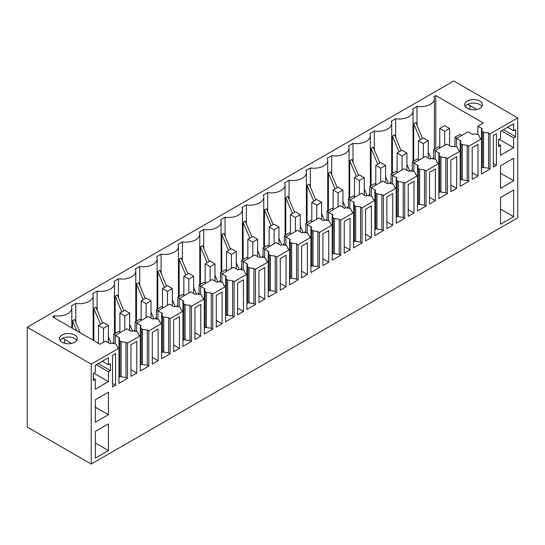 <?xml version="1.0" encoding="UTF-8"?>
<svg xmlns="http://www.w3.org/2000/svg" width="545" height="545" viewBox="0 0 545 545"><rect width="100%" height="100%" fill="white"/><g stroke="black" fill="none" stroke-linecap="round" stroke-linejoin="round"><path stroke-width="0.82" d="M91.226 464.047L27.25 427.11L27.25 327.204L91.226 364.142L91.226 464.047L517.75 217.796L517.75 117.89L453.774 80.953L27.25 327.204M517.75 117.89L490.023 133.893L490.023 169.073L488.504 168.194L483.626 167.492L482.448 166.811L482.666 167.342L481.494 168.017M490.023 133.893L488.504 133.014L483.626 132.312L482.448 131.631L481.494 129.322L481.494 138.818L468.7 146.21L467.174 145.331L462.303 144.623L461.118 143.941L460.171 141.632L461.084 141.107L456.512 138.471L468.094 131.788L472.658 134.424L473.578 133.893L477.57 134.445L478.755 135.126L479.975 137.94L481.494 138.818L481.494 173.998L490.023 169.073M468.7 146.21L468.7 181.39L467.174 180.511L462.303 179.802L461.118 179.121L461.343 179.659L460.171 180.334M460.171 141.632L460.171 151.135L447.377 158.52L445.851 157.641L440.973 156.94L439.795 156.252L438.841 153.949L439.76 153.417L435.189 150.781L446.764 144.098L451.335 146.734L452.248 146.21L456.247 146.755L457.425 147.436L458.645 150.257L460.171 151.135L460.171 186.315L468.7 181.39M447.377 158.52L447.377 193.7L445.851 192.821L440.973 192.119L439.795 191.431L440.013 191.969L438.841 192.644M438.841 153.949L438.841 163.446L426.047 170.83L424.528 169.951L419.65 169.25L418.465 168.569L417.518 166.259L418.431 165.734L413.859 163.091L425.441 156.408L430.005 159.051L430.925 158.52L434.917 159.072L436.102 159.753L437.322 162.567L438.841 163.446L438.841 198.625L447.377 193.7M426.047 170.83L426.047 206.01L424.528 205.131L419.65 204.429L418.465 203.748L418.689 204.28L417.518 204.954M417.518 166.259L417.518 175.756L404.724 183.147L403.198 182.268L398.327 181.56L397.142 180.879L396.195 178.569L397.107 178.045L392.536 175.408L404.111 168.725L408.682 171.362L409.595 170.83L413.594 171.382L414.772 172.063L415.992 174.877L417.518 175.756L417.518 210.935L426.047 206.01M404.724 183.147L404.724 218.327L403.198 217.448L398.327 216.74L397.142 216.058L397.359 216.597L396.195 217.271M396.195 178.569L396.195 188.073L383.394 195.457L381.875 194.579L376.997 193.877L375.812 193.189L374.865 190.886L375.778 190.355L371.206 187.718L382.788 181.035L387.359 183.672L388.272 183.147L392.264 183.692L393.449 184.38L394.669 187.194L396.195 188.073L396.195 223.252L404.724 218.327M383.394 195.457L383.394 230.637L381.875 229.758L376.997 229.057L375.812 228.369L376.036 228.907L374.865 229.581M374.865 190.886L374.865 200.383L362.071 207.768L360.545 206.889L355.674 206.187L354.488 205.506L353.542 203.196L354.454 202.672L349.883 200.029L361.458 193.346L366.029 195.989L366.942 195.457L370.941 196.009L372.126 196.691L373.339 199.504L374.865 200.383L374.865 235.563L383.394 230.637M362.071 207.768L362.071 242.947L360.545 242.069L355.674 241.367L354.488 240.686L354.706 241.217L353.542 241.891M353.542 203.196L353.542 212.693L340.741 220.085L339.222 219.206L334.344 218.497L333.165 217.816L332.212 215.507L333.124 214.982L328.56 212.346L340.135 205.663L344.706 208.299L345.619 207.768L349.618 208.319L350.796 209.001L352.016 211.814L353.542 212.693L353.542 247.873L362.071 242.947M340.741 220.085L340.741 255.264L339.222 254.386L334.344 253.677L333.165 252.996L333.383 253.534L332.212 254.208M332.212 215.507L332.212 225.01L319.418 232.395L317.892 231.516L313.021 230.814L311.835 230.126L310.888 227.824L311.801 227.292L307.23 224.656L318.811 217.973L323.376 220.609L324.289 220.085L328.288 220.63L329.473 221.318L330.692 224.131L332.212 225.01L332.212 260.19L340.741 255.264M319.418 232.395L319.418 267.575L317.892 266.696L313.021 265.994L311.835 265.306L312.06 265.844L310.888 266.519M310.888 227.824L310.888 237.32L298.095 244.705L296.569 243.826L291.691 243.125L290.512 242.443L289.559 240.134L290.478 239.609L285.907 236.966L297.481 230.283L302.053 232.926L302.966 232.395L306.964 232.947L308.143 233.628L309.362 236.441L310.888 237.32L310.888 272.5L319.418 267.575M298.095 244.705L298.095 279.885L296.569 279.006L291.691 278.304L290.512 277.623L290.73 278.154L289.559 278.829M289.559 240.134L289.559 249.63L276.765 257.022L275.239 256.143L270.368 255.435L269.182 254.753L268.235 252.451L269.148 251.919L264.577 249.283L276.158 242.6L280.723 245.236L281.642 244.705L285.635 245.257L286.82 245.938L288.039 248.752L289.559 249.63L289.559 284.81L298.095 279.885M276.765 257.022L276.765 292.202L275.239 291.323L270.368 290.614L269.182 289.933L269.407 290.471L268.235 291.146M268.235 252.451L268.235 261.947L255.441 269.332L253.916 268.453L249.045 267.752L247.859 267.07L246.905 264.761L247.825 264.23L243.254 261.593L254.828 254.91L259.4 257.547L260.312 257.022L264.311 257.567L265.49 258.255L266.709 261.069L268.235 261.947L268.235 297.127L276.765 292.202M255.441 269.332L255.441 304.512L253.916 303.633L249.045 302.931L247.859 302.243L248.077 302.782L246.905 303.456M246.905 264.761L246.905 274.258L234.112 281.642L232.592 280.764L227.715 280.062L226.529 279.381L225.582 277.071L226.495 276.547L221.924 273.903L233.505 267.22L238.076 269.864L238.989 269.332L242.981 269.884L244.167 270.565L245.386 273.379L246.905 274.258L246.905 309.437L255.441 304.512M234.112 281.642L234.112 316.822L232.592 315.943L227.715 315.242L226.529 314.56L226.754 315.092L225.582 315.766M225.582 277.071L225.582 286.568L212.788 293.959L211.262 293.081L206.391 292.372L205.206 291.691L204.259 289.388L205.172 288.857L200.601 286.22L212.175 279.537L216.747 282.174L217.659 281.642L221.658 282.194L222.844 282.875L224.056 285.689L225.582 286.568L225.582 321.748L234.112 316.822M212.788 293.959L212.788 329.139L211.262 328.26L206.391 327.552L205.206 326.871L205.424 327.409L204.259 328.083M204.259 289.388L204.259 298.885L191.459 306.27L189.939 305.391L185.062 304.689L183.883 304.008L182.929 301.698L183.842 301.167L179.278 298.531L190.852 291.847L195.423 294.484L196.336 293.959L200.328 294.504L201.514 295.192L202.733 298.006L204.259 298.885L204.259 334.065L212.788 329.139M191.459 306.27L191.459 341.449L189.939 340.571L185.062 339.869L183.883 339.181L184.101 339.719L182.929 340.393M182.929 301.698L182.929 311.195L170.135 318.587L168.609 317.701L163.738 316.999L162.553 316.318L161.606 314.009L162.519 313.484L157.948 310.841L169.522 304.158L174.093 306.801L175.006 306.27L179.005 306.821L180.191 307.503L181.41 310.316L182.929 311.195L182.929 346.375L191.459 341.449M170.135 318.587L170.135 353.76L168.609 352.881L163.738 352.179L162.553 351.498L162.771 352.029L161.606 352.704M161.606 314.009L161.606 323.505L148.805 330.897L147.286 330.018L142.409 329.309L141.23 328.628L140.276 326.326L141.189 325.794L136.625 323.158L148.199 316.475L152.77 319.111L153.683 318.587L157.682 319.132L158.861 319.813L160.08 322.626L161.606 323.505L161.606 358.685L170.135 353.76M148.805 330.897L148.805 366.077L147.286 365.198L142.409 364.489L141.23 363.808L141.448 364.346L140.276 365.021M140.276 326.326L140.276 335.822L127.482 343.207L125.956 342.328L121.085 341.626L119.9 340.945L118.953 338.636L119.866 338.104L115.295 335.468L126.876 328.785L131.44 331.421L132.36 330.897L136.352 331.442L137.538 332.13L138.757 334.943L140.276 335.822L140.276 371.002L148.805 366.077M127.482 343.207L127.482 378.387L125.956 377.508L121.085 376.806L119.9 376.118L120.125 376.656L118.953 377.331M71.811 327.954L71.811 308.027A13.788 7.957 -0 0 1 54.452 315.719L52.538 316.822L100.062 344.263L105.546 341.095L110.117 343.738L111.03 343.207L115.029 343.759L116.208 344.44L117.427 347.254L118.953 348.132L118.953 383.312L127.482 378.387M118.953 338.636L118.953 348.132L91.226 364.142M493.375 135.48L493.375 167.138L496.427 165.38L496.427 133.723L493.375 135.48M408.219 184.646L408.219 216.304L414.023 212.952L414.023 181.294L408.219 184.646M325.815 263.882L328.717 262.206L328.717 230.542L322.913 233.894L322.913 265.558L325.815 263.882M386.889 228.621L392.7 225.269L392.7 193.604L386.889 196.956L386.889 228.621M368.468 207.597L365.566 209.273L365.566 240.931L371.37 237.579L371.37 205.921L368.468 207.597M194.953 307.768L194.953 339.433L200.764 336.081L200.764 304.417L194.953 307.768M350.047 218.232L344.236 221.583L344.236 253.248L350.047 249.889L350.047 218.232M173.63 320.085L173.63 351.743L179.434 348.391L179.434 316.734L173.63 320.085M304.491 244.535L301.589 246.211L301.589 277.868L307.394 274.517L307.394 242.859L304.491 244.535M155.209 362.384L158.111 360.708L158.111 329.044L152.3 332.396L152.3 364.06L155.209 362.384M240.509 313.13L243.411 311.454L243.411 279.796L237.606 283.148L237.606 314.806L240.509 313.13M286.064 286.827L286.064 255.169L280.259 258.521L280.259 290.185L286.064 286.827L280.259 283.475M264.741 299.144L264.741 267.479L258.936 270.831L258.936 302.495L264.741 299.144L258.936 295.792M222.088 323.771L222.088 292.106L216.283 295.458L216.283 327.123L222.088 323.771L216.283 320.412M456.676 156.667L450.872 160.019L450.872 191.683L456.676 188.332L456.676 156.667M475.097 177.69L477.999 176.015L477.999 144.357L472.195 147.709L472.195 179.366L475.097 177.69M513.635 180.77L513.635 158.254L500.535 165.823L500.535 188.338L513.635 180.77L500.535 173.208M500.535 224.22L500.535 197.481L513.635 189.919L513.635 216.658L500.535 224.22M500.535 145.42L500.535 155.264L513.635 147.702L513.635 137.851L515.618 136.713L515.618 129.676L513.635 130.82L513.635 123.783L500.535 131.345L500.535 138.382L498.559 139.527L498.559 146.557L500.535 145.42L498.559 144.275M136.781 373.018L136.781 341.354L130.977 344.706L130.977 376.37L136.781 373.018L130.977 369.667M115.601 385.247L115.601 353.589L112.556 355.347L112.556 387.005L115.601 385.247L112.556 383.489M108.441 423.853L95.341 431.422L95.341 458.154L108.441 450.592L108.441 423.853M95.341 379.354L95.341 389.205L108.441 381.643L108.441 371.792L110.424 370.648L110.424 363.61L108.441 364.755L108.441 357.718L95.341 365.279L95.341 372.317L93.358 373.461L93.358 380.499L95.341 379.354L93.358 378.21M108.441 414.711L108.441 392.196L95.341 399.757L95.341 422.273L108.441 414.711L95.341 407.149M432.444 202.318L435.346 200.642L435.346 168.984L429.542 172.336L429.542 203.994L432.444 202.318M93.134 340.264L93.134 295.717A13.788 7.957 -0 0 1 75.775 303.408L71.341 305.97A13.788 7.957 -0 0 1 71.811 308.027M93.134 295.717A13.788 7.957 -0 0 0 92.664 293.66L97.105 291.091A13.788 7.957 -0 0 0 114.457 283.407A13.788 7.957 -0 0 0 113.987 281.343L118.428 278.781A13.788 7.957 -0 0 0 135.787 271.09A13.788 7.957 -0 0 0 135.317 269.032L139.758 266.471A13.788 7.957 -0 0 0 157.11 258.78A13.788 7.957 -0 0 0 156.64 256.722L161.082 254.154A13.788 7.957 -0 0 0 178.44 246.469A13.788 7.957 -0 0 0 177.97 244.405L182.411 241.844A13.788 7.957 -0 0 0 199.763 234.152A13.788 7.957 -0 0 0 199.293 232.095L203.735 229.534A13.788 7.957 -0 0 0 221.093 221.842A13.788 7.957 -0 0 0 220.623 219.785L225.058 217.217A13.788 7.957 -0 0 0 242.416 209.532A13.788 7.957 -0 0 0 241.946 207.468L246.388 204.906A13.788 7.957 -0 0 0 263.746 197.215A13.788 7.957 -0 0 0 263.276 195.158L267.711 192.596A13.788 7.957 -0 0 0 285.069 184.905A13.788 7.957 -0 0 0 284.599 182.847L289.041 180.279A13.788 7.957 -0 0 0 306.392 172.595A13.788 7.957 -0 0 0 305.922 170.53L310.364 167.969A13.788 7.957 -0 0 0 327.722 160.278A13.788 7.957 -0 0 0 327.252 158.22L331.694 155.659A13.788 7.957 -0 0 0 349.045 147.968A13.788 7.957 -0 0 0 348.575 145.91L353.017 143.342A13.788 7.957 -0 0 0 370.375 135.657A13.788 7.957 -0 0 0 369.905 133.593L374.34 131.032A13.788 7.957 -0 0 0 391.698 123.34A13.788 7.957 -0 0 0 391.228 121.283L395.67 118.721A13.788 7.957 -0 0 0 413.028 111.03A13.788 7.957 -0 0 0 412.558 108.973L416.993 106.404A13.788 7.957 -0 0 0 434.351 98.72A13.788 7.957 -0 0 0 433.881 96.656L435.796 95.552L483.326 122.993L477.842 126.154L477.842 134.601M481.494 129.322L482.407 128.797L477.842 126.154M465.028 106.146A8.904 5.143 -0 0 0 474.838 109.783A8.904 5.143 -0 0 0 482.482 104.695A8.904 5.143 -0 0 0 482.121 103.25A8.904 5.143 -0 0 0 472.311 99.606A8.904 5.143 -0 0 0 464.667 104.695A8.904 5.143 -0 0 0 465.028 106.146M70.884 333.704A8.904 5.143 -0 0 0 59.473 338.636A8.904 5.143 -0 0 0 65.87 343.568A8.904 5.143 -0 0 0 77.288 338.636A8.904 5.143 -0 0 0 70.884 333.704M488.504 133.014L488.504 168.194M467.174 145.331L467.174 180.511M445.851 157.641L445.851 192.821M424.528 169.951L424.528 205.131M403.198 182.268L403.198 217.448M381.875 194.579L381.875 229.758M360.545 206.889L360.545 242.069M339.222 219.206L339.222 254.386M317.892 231.516L317.892 266.696M296.569 243.826L296.569 279.006M275.239 256.143L275.239 291.323M253.916 268.453L253.916 303.633M232.592 280.764L232.592 315.943M211.262 293.081L211.262 328.26M189.939 305.391L189.939 340.571M168.609 317.701L168.609 352.881M147.286 330.018L147.286 365.198M125.956 342.328L125.956 377.508M496.427 165.38L493.375 163.623M414.023 212.952L408.219 209.6M328.717 262.206L322.913 258.855M392.7 225.269L386.889 221.917M371.37 237.579L365.566 234.227M200.764 336.081L194.953 332.729M350.047 249.889L344.236 246.538M179.434 348.391L173.63 345.04M307.394 274.517L301.589 271.165M158.111 360.708L152.3 357.35M243.411 311.454L237.606 308.102M456.676 188.332L450.872 184.98M477.999 176.015L472.195 172.663M513.635 216.658L500.535 209.089M513.635 147.702L499.016 139.261M513.635 137.851L501.448 130.82M481.944 106.459A8.904 5.143 -0 0 0 473.578 103.073A8.904 5.143 -0 0 0 465.205 106.459M513.635 130.82L507.545 127.298M476.725 109.504L467.937 104.231M515.618 136.713L503.43 129.676M469.919 109.388L469.919 105.58M108.441 450.592L95.341 443.031M76.75 340.393A8.904 5.143 -0 0 0 70.884 337.219A8.904 5.143 -0 0 0 60.011 340.393M71.531 343.445L62.743 338.173M108.441 364.755L102.351 361.24M64.726 339.515L64.726 343.323M110.424 370.648L98.236 363.61M108.441 371.792L96.254 364.755M108.441 381.643L93.815 373.196M435.346 200.642L429.542 197.29M80.183 332.784L74.604 319.561L72.512 320.773L72.512 328.356M75.775 303.408L75.775 322.34M102.61 323.09L95.934 307.251L93.835 308.456L93.835 340.666M97.105 310.03L97.105 291.091M112.515 343.411A13.788 7.957 -0 0 0 113.776 341.817M123.94 310.779L117.257 294.934L115.165 296.146L115.165 333.438M118.428 297.713L118.428 278.781M133.845 331.101A13.788 7.957 -0 0 0 135.099 329.507M145.263 298.469L138.587 282.623L136.488 283.836L136.488 321.121M139.758 285.403L139.758 266.471M155.168 318.784A13.788 7.957 -0 0 0 156.429 317.197M166.593 286.152L159.91 270.313L157.812 271.519L157.812 308.811M161.082 273.093L161.082 254.154M176.498 306.474A13.788 7.957 -0 0 0 177.752 304.88M187.916 273.842L181.24 257.996L179.141 259.209L179.141 296.5M182.411 260.776L182.411 241.844M197.821 294.164A13.788 7.957 -0 0 0 199.075 292.57M209.239 261.532L202.563 245.686L200.465 246.899L200.465 284.183M203.735 248.466L203.735 229.534M219.151 281.847A13.788 7.957 -0 0 0 220.405 280.259M230.569 249.215L223.886 233.376L221.795 234.582L221.795 271.873M225.058 236.155L225.058 217.217M240.474 269.537A13.788 7.957 -0 0 0 241.728 267.942M251.892 236.905L245.216 221.059L243.118 222.271L243.118 259.563M246.388 223.838L246.388 204.906M261.804 257.226A13.788 7.957 -0 0 0 263.058 255.632M273.222 224.595L266.539 208.749L264.448 209.961L264.448 247.246M267.711 211.528L267.711 192.596M283.127 244.909A13.788 7.957 -0 0 0 284.381 243.322M294.545 212.278L287.869 196.438L285.771 197.644L285.771 234.936M289.041 199.218L289.041 180.279M304.451 232.599A13.788 7.957 -0 0 0 305.711 231.005M315.875 199.967L309.192 184.121L307.094 185.334L307.094 222.626M310.364 186.901L310.364 167.969M325.781 220.289A13.788 7.957 -0 0 0 327.034 218.695M337.198 187.657L330.522 171.811L328.424 173.024L328.424 210.309M331.694 174.591L331.694 155.659M347.104 207.972A13.788 7.957 -0 0 0 348.357 206.385M358.528 175.34L351.845 159.501L349.747 160.707L349.747 197.999M353.017 162.281L353.017 143.342M368.434 195.662A13.788 7.957 -0 0 0 369.687 194.068M379.851 163.03L373.168 147.184L371.077 148.397L371.077 185.688M374.34 149.964L374.34 131.032M389.757 183.352A13.788 7.957 -0 0 0 391.01 181.758M401.175 150.72L394.498 134.874L392.4 136.087L392.4 173.371M395.67 137.653L395.67 118.721M411.087 171.035A13.788 7.957 -0 0 0 412.34 169.447M422.504 138.403L415.821 122.564L413.73 123.77L413.73 161.061M416.993 106.404L416.993 125.343M432.41 158.724A13.788 7.957 -0 0 0 433.663 157.13M435.796 148.322L435.796 95.552M482.448 131.631L482.448 166.811M483.626 132.312L483.626 167.492M54.452 315.719L54.452 317.933M456.512 138.471L456.512 146.912M461.118 143.941L461.118 179.121M462.303 144.623L462.303 179.802M435.189 150.781L435.189 159.222M439.795 156.252L439.795 191.431M440.973 156.94L440.973 192.119M413.859 163.091L413.859 171.539M418.465 168.569L418.465 203.748M419.65 169.25L419.65 204.429M392.536 175.408L392.536 183.849M397.142 180.879L397.142 216.058M398.327 181.56L398.327 216.74M371.206 187.718L371.206 196.159M375.812 193.189L375.812 228.369M376.997 193.877L376.997 229.057M349.883 200.029L349.883 208.476M354.488 205.506L354.488 240.686M355.674 206.187L355.674 241.367M328.56 212.346L328.56 220.786M333.165 217.816L333.165 252.996M334.344 218.497L334.344 253.677M307.23 224.656L307.23 233.097M311.835 230.126L311.835 265.306M313.021 230.814L313.021 265.994M285.907 236.966L285.907 245.414M290.512 242.443L290.512 277.623M291.691 243.125L291.691 278.304M264.577 249.283L264.577 257.724M269.182 254.753L269.182 289.933M270.368 255.435L270.368 290.614M243.254 261.593L243.254 270.034M247.859 267.07L247.859 302.243M249.045 267.752L249.045 302.931M221.924 273.903L221.924 282.351M226.529 279.381L226.529 314.56M227.715 280.062L227.715 315.242M200.601 286.22L200.601 294.661M205.206 291.691L205.206 326.871M206.391 292.372L206.391 327.552M179.278 298.531L179.278 306.971M183.883 304.008L183.883 339.181M185.062 304.689L185.062 339.869M157.948 310.841L157.948 319.288M162.553 316.318L162.553 351.498M163.738 316.999L163.738 352.179M136.625 323.158L136.625 331.598M141.23 328.628L141.23 363.808M142.409 329.309L142.409 364.489M115.295 335.468L115.295 343.909M119.9 340.945L119.9 376.118M121.085 341.626L121.085 376.806M76.736 330.795L72.512 320.773M100.518 324.302L93.835 308.456M111.098 343.221L108.353 336.701M121.842 311.992L115.165 296.146M132.421 330.904L129.676 324.391M143.172 299.675L136.488 283.836M153.751 318.593L150.999 312.074M164.495 287.365L157.812 271.519M175.074 306.276L172.329 299.764M185.818 275.055L179.141 259.209M196.404 293.966L193.652 287.453M207.148 262.738L200.465 246.899M217.728 281.656L214.982 275.136M228.471 250.428L221.795 234.582M239.051 269.339L236.305 262.826M249.801 238.117L243.118 222.271M260.381 257.029L257.635 250.516M271.124 225.8L264.448 209.961M281.704 244.719L278.958 238.199M292.454 213.49L285.771 197.644M303.034 232.402L300.281 225.889M313.777 201.18L307.094 185.334M324.357 220.091L321.611 213.579M335.1 188.863L328.424 173.024M345.687 207.781L342.934 201.262M356.43 176.553L349.747 160.707M367.01 195.464L364.264 188.952M377.753 164.243L371.077 148.397M388.333 183.154L385.588 176.641M399.083 151.926L392.4 136.087M409.663 170.844L406.917 164.324M420.406 139.615L413.73 123.77M430.986 158.527L428.241 152.014M461.69 135.48L459.864 134.424L454.993 137.238L454.993 146.585M456.819 138.294L454.993 137.238M449.57 145.713L449.57 128.477L444.631 125.629L439.76 128.443L439.76 147.443M449.57 128.477L444.693 131.291L439.76 128.443M444.693 131.291L444.693 145.29M440.367 147.79L438.541 146.734L433.663 149.548L433.663 158.895M435.489 150.604L433.663 149.548M428.241 158.03L428.241 140.794L423.308 137.94L418.431 140.753L418.431 159.753M428.241 140.794L423.37 143.608L418.431 140.753M423.37 143.608L423.37 157.607M419.044 160.101L417.211 159.051L412.34 161.865L412.34 171.212M414.166 162.921L412.34 161.865M406.917 170.34L406.917 153.104L401.978 150.257L397.107 153.07L397.107 172.063M406.917 153.104L402.04 155.918L397.107 153.07M402.04 155.918L402.04 169.917M397.714 172.418L395.888 171.362L391.01 174.175L391.01 183.522M392.843 175.231L391.01 174.175M385.588 182.65L385.588 165.414L380.655 162.567L375.778 165.38L375.778 184.38M385.588 165.414L380.717 168.228L375.778 165.38M380.717 168.228L380.717 182.234M376.391 184.728L374.558 183.672L369.687 186.485L369.687 195.832M371.513 187.541L369.687 186.485M364.264 194.967L364.264 177.731L359.325 174.877L354.454 177.69L354.454 196.691M364.264 177.731L359.387 180.545L354.454 177.69M359.387 180.545L359.387 194.545M355.061 197.045L353.235 195.989L348.357 198.802L348.357 208.149M350.19 199.858L348.357 198.802M342.934 207.277L342.934 190.041L338.002 187.194L333.124 190.007L333.124 209.001M342.934 190.041L338.064 192.855L333.124 190.007M338.064 192.855L338.064 206.855M333.738 209.355L331.905 208.299L327.034 211.113L327.034 220.459M328.86 212.168L327.034 211.113M321.611 219.587L321.611 202.352L316.672 199.504L311.801 202.318L311.801 221.318M321.611 202.352L316.734 205.165L311.801 202.318M316.734 205.165L316.734 219.172M312.408 221.665L310.582 220.609L305.711 223.423L305.711 232.77M307.537 224.479L305.711 223.423M300.281 231.904L300.281 214.669L295.349 211.814L290.478 214.628L290.478 233.628M300.281 214.669L295.41 217.482L290.478 214.628M295.41 217.482L295.41 231.482M291.084 233.982L289.259 232.926L284.381 235.74L284.381 245.087M286.207 236.796L284.381 235.74M278.958 244.215L278.958 226.979L274.026 224.131L269.148 226.945L269.148 245.938M278.958 226.979L274.087 229.792L269.148 226.945M274.087 229.792L274.087 243.792M269.755 246.292L267.929 245.236L263.058 248.05L263.058 257.397M264.884 249.106L263.058 248.05M257.635 256.531L257.635 239.289L252.696 236.441L247.825 239.255L247.825 258.255M257.635 239.289L252.757 242.103L247.825 239.255M252.757 242.103L252.757 256.109M248.431 258.603L246.606 257.547L241.728 260.36L241.728 269.707M243.56 261.416L241.728 260.36M236.305 268.842L236.305 251.606L231.373 248.752L226.495 251.565L226.495 270.565M236.305 251.606L231.434 254.42L226.495 251.565M231.434 254.42L231.434 268.419M227.108 270.92L225.276 269.864L220.405 272.677L220.405 282.024M222.231 273.733L220.405 272.677M214.982 281.152L214.982 263.916L210.043 261.069L205.172 263.882L205.172 282.875M214.982 263.916L210.104 266.73L205.172 263.882M210.104 266.73L210.104 280.729M205.778 283.23L203.953 282.174L199.075 284.987L199.075 294.334M200.907 286.043L199.075 284.987M193.652 293.469L193.652 276.226L188.72 273.379L183.842 276.192L183.842 295.192M193.652 276.226L188.781 279.04L183.842 276.192M188.781 279.04L188.781 293.047M184.455 295.54L182.623 294.484L177.752 297.298L177.752 306.644M179.578 298.353L177.752 297.298M172.329 305.779L172.329 288.543L167.39 285.689L162.519 288.503L162.519 307.503M172.329 288.543L167.451 291.357L162.519 288.503M167.451 291.357L167.451 305.357M163.125 307.857L161.3 306.801L156.429 309.615L156.429 318.961M158.254 310.67L156.429 309.615M150.999 318.089L150.999 300.854L146.067 298.006L141.189 300.82L141.189 319.813M150.999 300.854L146.128 303.667L141.189 300.82M146.128 303.667L146.128 317.667M141.802 320.167L139.976 319.111L135.099 321.925L135.099 331.271M136.924 322.981L135.099 321.925M129.676 330.406L129.676 313.164L124.744 310.316L119.866 313.13L119.866 332.13M129.676 313.164L124.805 315.977L119.866 313.13M124.805 315.977L124.805 329.984M120.472 332.477L118.647 331.421L113.776 334.235L113.776 343.582M115.601 335.291L113.776 334.235M108.353 342.716L108.353 325.481L103.414 322.626L98.543 325.44L98.543 343.384M108.353 325.481L103.475 328.294L98.543 325.44M103.475 328.294L103.475 342.294M114.457 333.84L114.457 283.407M135.787 321.53L135.787 271.09M157.11 309.219L157.11 258.78M178.44 296.902L178.44 246.469M199.763 284.592L199.763 234.152M221.093 272.282L221.093 221.842M242.416 259.965L242.416 209.532M263.746 247.655L263.746 197.215M285.069 235.345L285.069 184.905M306.392 223.028L306.392 172.595M327.722 210.717L327.722 160.278M349.045 198.407L349.045 147.968M370.375 186.09L370.375 135.657M391.698 173.78L391.698 123.34M413.028 161.463L413.028 111.03M434.351 149.153L434.351 98.72"/></g></svg>

